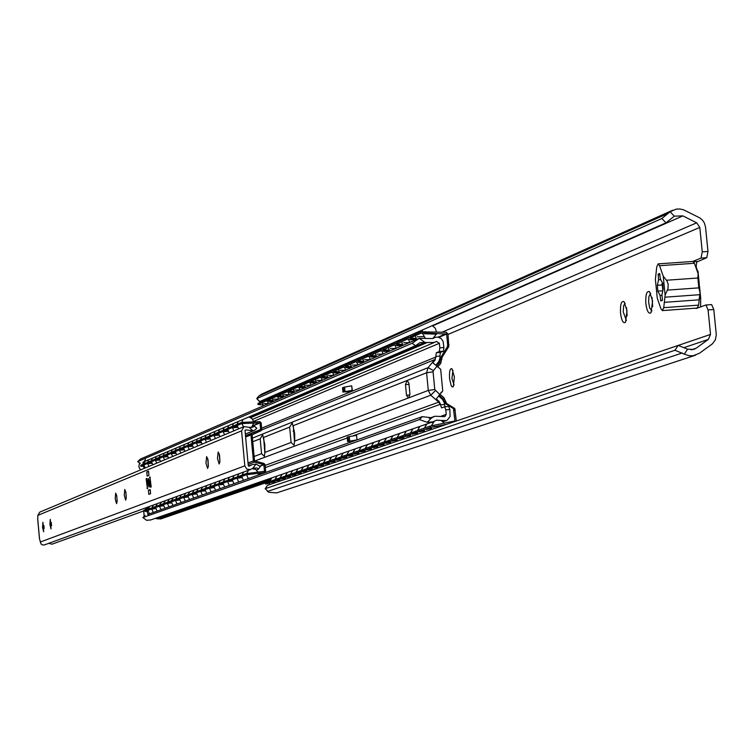 <?xml version="1.0" encoding="UTF-8"?>
<svg xmlns="http://www.w3.org/2000/svg" width="754" height="754" viewBox="0 0 754 754"><rect width="100%" height="100%" fill="white"/><g stroke="black" fill="none" stroke-linecap="round" stroke-linejoin="round"><path stroke-width="1.13" d="M699.043 282.741L699.146 283.862M699.354 285.87L699.41 286.482M699.146 298.622L700.692 298.509L700.589 306.906M706.083 305.002L711.625 304.578L713.793 309.498L716.3 334.851L715.348 339.865L712.389 343.871L699.505 353.202L693.303 355.728L689.128 355.728L684.302 354.135L687.591 349.177L678.185 345.407L674.962 350.261L684.302 354.135M692.672 261.459L701.05 258.094L702.257 251.864L699.816 227.425L696.687 222.826L682.907 215.889L674.33 216.162L670.108 211.761L676.206 209.131L679.891 208.99L683.529 209.791L699.769 217.878L702.408 220.045L704.349 222.892L705.527 227.039L707.978 251.468L706.762 257.698L696.696 262.072L696.159 266.614L697.403 270.79M626.546 307.66L627.13 315.954M652.04 297.453L652.681 306.68M700.692 298.509L699.146 298.15M697.064 270.752L697.893 271.138M662.116 283.372L662.709 289.404M687.591 349.177L693.85 349.413L696.121 348.235L708.355 339.413L710.522 334.418L708.072 309.913L705.904 304.993L696.215 308.499L695.442 308.197M645.848 303.579C645.452 294.578 646.696 290.62 649.58 291.713L652.587 300.997L651.041 312.703C648.694 314.324 646.96 311.289 645.848 303.579M449.582 378.697C449.196 371.449 449.987 368.122 451.957 368.734L454.379 376.859L453.305 386.727L452.089 386.896L451.137 385.511L449.582 378.697M293.042 431.175L294.23 430.298M620.533 313.268C620.137 304.503 621.315 300.629 624.067 301.647L627.008 310.789L625.518 322.26C623.266 323.796 621.607 320.799 620.533 313.268M625.179 303.278L623.662 305.615L623.228 311.864L626.385 320.497M294.635 433.823L294.748 439.45M452.956 370.346L451.91 378.367L454.059 384.983M650.711 293.344L648.921 296.435L648.619 302.128L649.703 308.066L651.927 310.931M695.556 355.209L276.661 492.909L268.716 492.277L265.267 488.667L674.962 350.261M265.267 488.667L267.387 485.557M267.547 485.331L678.185 345.407M259.621 401.373L256.737 398.612L258.594 396.236L261.515 394.172L672.709 210.215M259.762 401.524L665.989 222.835L674.33 216.162M256.907 398.593L661.852 218.528L665.989 222.835M670.108 211.761L661.852 218.528M410.214 336.755L421.052 331.817L446.245 332.288L447.97 333.956L448.818 346.51L442.108 357.283L440.685 363.503L437.659 366.953M436.849 366.029L439.648 362.599L440.77 357.377L447.471 346.604L447.65 344.738L446.622 334.06L438.941 337.33M437.48 366.755L438.065 366.708M439.356 395.049L440.77 394.945L443.965 397.716L446.528 403.428L454.766 408.489L456.311 421.005M418.988 429.969L429.921 426.142L454.954 420.921L453.418 408.593L445.19 403.531L443.107 398.762L439.167 395.341M439.686 394.521L440.364 394.973M425.181 331.562L425.171 332.948L446.622 334.06M446.811 424.248L430.195 427.509L419.139 431.316L424.313 430.44M262.788 404.907L257.991 404.54L258.066 403.315L257.991 404.54M417.292 336.793L423.729 336.623M424.285 333.749L436.5 334.173M403.597 342.759L409.356 342.58M410.402 339.79L416.199 339.611M390.261 348.565L395.935 348.395M396.887 345.681L402.608 345.502M377.264 354.22L382.862 354.06M383.72 351.411L389.356 351.241M364.606 359.733L370.129 359.573M370.893 356.991L376.453 356.831M352.269 365.106L357.716 364.945M358.395 362.438L363.88 362.278M340.233 370.346L345.605 370.195M346.218 367.745L351.618 367.584M328.499 375.454L333.796 375.303L332.618 372.269M334.333 372.919L339.668 372.768M317.048 380.44L322.222 380.299L321.063 377.33M322.74 377.961L327.981 377.82M305.879 385.303L310.921 385.162M311.43 382.891L316.539 382.749M294.965 390.054L299.885 389.922M300.384 387.697L305.37 387.556M284.315 394.691L289.112 394.559M289.611 392.391L294.465 392.25M273.909 399.224L278.584 399.092M279.074 396.972L283.815 396.84M425.171 332.948L421.043 333.202L410.204 337.943L416.048 338.537M416.434 339.196L407.188 339.262L396.538 343.965L402.382 344.455M396.642 342.702L396.642 343.881M396.651 342.523L407.198 337.896L410.101 337.632M402.759 345.096L393.701 345.162L383.334 349.733L389.073 350.214M383.437 348.489L383.428 349.658M383.437 348.32L393.711 343.805L396.538 343.551M389.432 350.836L380.563 350.902L370.468 355.36L376.105 355.831M370.563 354.126L370.553 355.285M370.563 353.965L380.572 349.573L383.334 349.319M376.453 356.435L367.773 356.501L357.924 360.846L363.475 361.298M358.027 359.62L358.018 360.77M358.027 359.46L367.782 355.181L370.468 354.936M363.805 361.892L355.294 361.958L345.7 366.19L351.157 366.632M345.794 364.983L345.784 366.114M345.794 364.823L355.304 360.657L357.933 360.421M351.477 367.207L343.136 367.273L333.786 371.402L339.149 371.835M333.871 370.205L333.862 371.326M333.881 370.054L343.145 365.992L345.709 365.756M339.46 372.391L331.279 372.457L322.156 376.482L327.434 376.906M322.25 375.294L322.241 376.416M322.25 375.153L331.298 371.185L333.786 370.968M327.736 377.452L319.715 377.518L310.818 381.439L316.001 381.854M310.902 380.27L310.893 381.373M310.902 380.129L319.724 376.265L322.165 376.048M316.303 382.391L308.433 382.457L299.743 386.284L304.852 386.689M299.828 385.124L299.819 386.218M299.828 384.992L308.443 381.213L310.818 380.996M305.134 387.207L297.415 387.273L288.933 391.006L293.966 391.401M289.018 389.865L289.008 390.949M289.018 389.733L297.425 386.048L299.743 385.841M294.239 391.91L286.661 391.976L278.377 395.624L283.325 396.01M278.452 394.493L278.443 395.567M278.462 394.37L286.671 390.761L288.942 390.563M283.598 396.51L276.152 396.566L268.066 400.129L272.939 400.515M268.141 399.007L268.132 400.072M268.141 398.894L276.171 395.369L278.386 395.171M263.74 403.654L268.301 403.522M268.792 401.448L273.41 401.326M273.202 400.996L265.898 401.053L258.057 404.483M258.066 403.315L265.908 399.874L268.066 399.677M426.283 429.478L431.411 428.385M424.285 430.185L424.643 431.797M431.326 427.782L431.674 429.403M433.343 427.056L445.124 424.822M412.447 434.219L417.433 433.154M410.496 434.907L410.845 436.5M417.348 432.56L417.697 434.163M419.318 431.863L424.37 430.788M398.97 438.828L403.824 437.801M403.739 437.216L404.078 438.809M405.661 436.538L410.581 435.492M385.85 443.324L390.563 442.325M390.487 441.759L390.826 443.324M392.372 441.09L397.151 440.072M373.06 447.697L377.65 446.726M377.575 446.17L377.905 447.725M379.413 445.529L384.069 444.54M360.601 451.966L365.059 451.024M364.993 450.477L365.322 452.014M366.793 449.846L371.317 448.884M348.442 456.132L352.797 455.209M352.721 454.681L353.051 456.198M354.484 454.059L358.885 453.126M336.595 460.185L340.827 459.29M340.751 458.771L341.081 460.27M342.486 458.178L346.774 457.263M325.031 464.153L329.149 463.276M329.083 462.767L329.404 464.247M330.78 462.183L334.955 461.297M313.749 468.017L317.764 467.16M317.698 466.669L318.009 468.13M319.357 466.095L323.419 465.227M302.731 471.787L306.642 470.958M306.576 470.477L306.887 471.919M308.207 469.912L312.165 469.073M291.968 475.472L295.785 474.662M290.375 476.019L290.695 477.442M295.728 474.191L296.03 475.623M297.321 473.644L301.185 472.815M281.459 479.073L285.182 478.281M279.904 479.601L280.215 481.014M285.125 477.819L285.427 479.233M286.68 477.282L290.45 476.481M405.284 434.69L405.435 436.019L410.525 435.152M405.266 434.624L418.922 430.27M424.351 430.647L416.199 432.315L405.539 435.972M391.939 439.28L392.089 440.6L397.094 439.742M391.929 439.224L405.228 434.983M410.553 435.35L402.57 436.99L392.193 440.543M378.942 443.757L379.092 445.058L384.012 444.21M378.932 443.701L391.882 439.563M397.122 439.94L389.3 441.542L379.187 445.011M366.274 448.121L366.425 449.403L371.27 448.573M366.265 448.064L378.885 444.031M384.04 444.408L376.369 445.972L366.519 449.356M353.928 452.372L354.078 453.635L358.838 452.815M353.918 452.315L366.227 448.385M371.298 448.762L363.777 450.298L354.163 453.588M341.882 456.519L342.043 457.763L346.727 456.962M341.873 456.462L353.88 452.636M358.866 453.003L351.496 454.511L342.127 457.725M330.139 460.553L330.299 461.787L334.908 460.996M330.129 460.506L341.845 456.773M346.755 457.141L339.517 458.621L330.375 461.75M318.688 464.502L318.838 465.718L323.381 464.945M318.678 464.455L330.101 460.807M334.936 461.175L327.83 462.626L318.914 465.68M307.5 468.357L307.66 469.553L312.128 468.79M307.491 468.309L318.65 464.747M323.4 465.114L316.435 466.538L307.736 469.516M296.586 472.108L296.737 473.305L301.138 472.541M296.576 472.07L307.462 468.592M312.147 468.95L305.304 470.355L296.812 473.267M285.926 475.783L286.077 476.962L290.413 476.208M285.917 475.736L296.548 472.343M301.166 472.701L294.446 474.077L286.152 476.924M275.512 479.365L275.662 480.534L279.932 479.789M275.502 479.327L285.889 476.01M290.441 476.368L283.834 477.716L275.728 480.496M271.195 482.588L274.824 481.815M276.294 480.835L279.979 480.053M265.333 482.871L265.493 484.021L269.696 483.295M265.323 482.833L275.483 479.591M279.96 479.949L273.476 481.269L265.559 483.993M348.489 441.335L356.991 439.912L347.594 441.656L348.489 441.335L348.065 436.839L349.262 436.575L356.567 435.397L356.991 439.912M347.594 441.656L347.179 437.16L348.065 436.839M355.539 440.43L353.343 440.854M345.021 391.58L344.597 387.085L343.4 387.368L343.824 391.863L352.372 390.289L346.689 391.939L343.824 391.863M342.938 392.221L342.523 387.735L343.4 387.368M352.372 390.289L351.694 385.841L352.118 390.346M344.597 387.085L351.694 385.841M350.864 390.902L348.678 391.373M438.687 396.067L442.504 399.384L444.37 403.013L444.511 404.521L440.449 404.832L441.561 407.876L444.662 406.792L445.784 409.846L449.865 409.535L448.734 406.472L444.728 406.792M444.983 406.764L444.511 404.521M449.865 409.535L450.081 416.462L447.292 420.138L446.227 420.628L436.425 420.232L432.871 421.882L427.254 422.325L431.731 417.782L422.306 416.651L419.413 419.582L427.254 422.325M408.791 397.81L408.253 398.018L406.491 395.219L405.482 384.606L407.141 380.468L408.913 383.258L409.922 393.899L408.791 397.81L428.281 390.421L430.751 395.228L438.724 402.146L265.116 465.406M294.616 441.118L294.041 445.199L291.082 442.457L289.649 427.113L292.288 422.834L294.578 433.145L294.616 441.118L408.253 398.018M264.88 452.4L264.381 456.321L261.563 453.654L260.187 438.8L262.675 434.7L264.824 444.7L264.88 452.4L291.082 442.457M263.693 438.168L264.843 452.834M293.344 426.217L294.56 441.948M406.491 395.219L409.799 394.964M405.482 384.606L409.017 384.342M265.276 482.937L160.621 518.978L155.088 518.422M432.721 421.929L150.715 519.949L146.549 520.288L142.902 517.555L419.413 419.582M435.906 357.321L435.378 357.207L435.058 360.139L435.821 356.425L439.884 356.124L440.025 357.622L438.875 361.477L435.935 365.077M433.456 370.582L437.018 366.218L440.675 369.281L442.749 390.883L439.723 394.465L434.775 389.516L428.281 390.421L426.594 372.749L433.079 371.835L433.456 370.582L428.112 367.65L426.594 372.749L407.141 380.468M436.349 352.74L439.309 351.524L443.38 351.223L440.411 352.438L436.349 352.74L435.821 356.425M142.817 462.296L415.539 345.709L419.987 342.589L434.351 342.457L436.406 341.421L439.403 343.287L439.836 347.82L439.309 351.524M440.364 403.937L438.988 401.279L438.724 402.146L440.449 404.832M431.731 417.782L434.964 416.255L444.832 416.632L446.217 414.389L445.784 409.846M438.988 401.279L436.34 398.979L439.723 394.465M437.018 366.218L432.881 362.806L435.058 360.139M443.38 351.223L443.918 347.519L443.088 341.298L441.099 338.489L437.999 337.113L435.492 337.264L432.692 338.565L419.233 338.339L412.136 343.258L415.539 345.709M439.884 356.124L440.411 352.438M140.329 463.361L137.709 461.589L140.498 459.035M137.822 461.58L412.136 343.258M147.69 514.454L422.306 416.651M148.83 507.385L143.656 510.515L144.174 516.254M139.547 462.89L138.83 466.811L139.829 468.856L141.13 469.685M144.636 468.215L143.034 466.321M142.525 464.492L145.428 459.506M148.632 515.519L146.842 511.287M147.294 509.506L148.604 507.781M252.449 450.817L251.911 444.992L253.042 444.907L253.589 450.732L252.449 450.817L253.391 460.93L254.39 462.127L263.806 464.605L264.531 471.307L249.056 473.248L249.206 474.398L245.889 474.926L245.879 473.729L249.056 473.248M233.58 425.887L241.044 422.645L244.381 422.287L244.447 423.446L260.036 422.937L260.564 429.639L251.742 433.55L250.978 434.888L251.911 444.992M144.966 511.41L144.843 510.392L144.966 511.41L148.095 511.137M253.589 450.732L254.522 460.835L264.07 463.484L265.05 464.652L265.662 471.212L264.55 472.617L249.206 474.398M244.381 422.287L259.819 421.646L261.167 422.853L261.779 429.403L261.035 430.704L252.109 434.804L253.042 444.907M233.589 425.812L233.608 427L237.519 427.018M237.67 427.367L231.714 427.801L231.516 426.698L233.57 426.415M224.211 429.865L224.23 430.968L228.094 430.977M228.236 431.326L222.392 431.74L222.194 430.657L224.202 430.383M215.05 433.757L215.069 434.851L218.877 434.851M219.018 435.19L213.269 435.605L213.071 434.53L215.041 434.257M206.078 437.565L206.106 438.639L209.857 438.649M209.998 438.979L204.343 439.384L204.155 438.319L206.078 438.055M197.312 441.288L197.341 442.353L201.026 442.362M201.167 442.683L195.606 443.079L195.418 442.023L197.303 441.769M188.726 444.935L188.754 445.991L192.393 445.991M192.524 446.311L187.058 446.698L186.869 445.652L188.717 445.407M187.058 446.698L180.347 449.544L180.281 448.47L180.347 449.544L183.938 449.544M184.061 449.855L178.689 450.242L178.51 449.205L180.31 448.96M172.082 451.995L172.11 453.031L175.654 453.031M175.786 453.333L170.489 453.719L170.31 452.692L172.082 452.447M164.023 455.416L164.052 456.443L167.548 456.443M167.671 456.736L162.459 457.113L162.289 456.095L164.023 455.868M156.125 458.771L156.153 459.789L159.603 459.78M159.716 460.072L154.598 460.449L154.419 459.44L156.125 459.205M148.387 462.061L148.415 463.06L154.598 460.449M148.359 462.032L148.415 463.06L151.818 463.06M156.097 458.743L156.153 459.789L162.459 457.113M163.995 455.388L164.052 456.443L170.489 453.719M172.053 451.966L172.11 453.031L178.689 450.242M188.688 444.907L188.754 445.991L195.606 443.079M197.275 441.26L197.341 442.353L204.343 439.384M206.04 437.527L206.106 438.639L213.269 435.605M215.069 434.841L222.392 431.74M224.164 429.837L224.23 430.968L231.714 427.801M148.397 461.995L154.419 459.44M156.135 458.715L162.289 456.095M164.042 455.359L170.31 452.692M172.1 451.929L178.51 449.205M180.329 448.432L186.869 445.652M188.736 444.86L195.418 442.023M197.322 441.213L204.155 438.319M206.096 437.49L213.071 434.53M215.06 433.682L222.194 430.657M224.221 429.789L231.516 426.698M244.447 423.446L241.252 423.757L241.044 422.645M233.533 425.859L233.599 427.009L241.252 423.757M151.931 463.342L146.889 463.71L146.719 462.711L148.378 462.485M140.8 465.275L140.828 466.274L144.184 466.264M140.81 465.218L146.719 462.711M140.772 465.256L140.828 466.274L146.889 463.71M238.321 477.678L238.179 476.528L238.321 477.678L241.959 477.367M242.006 477.593L236.294 478.394L236.285 477.216L238.226 476.886M228.896 481.08L228.754 479.949L228.896 481.08L232.486 480.769M232.524 480.995L226.907 481.787L226.897 480.618L228.801 480.298M219.678 484.417L219.537 483.295L219.678 484.417L223.212 484.106M223.259 484.322L217.727 485.105L217.718 483.955L219.574 483.634M210.658 487.678L210.517 486.566L210.658 487.678L214.136 487.376M214.183 487.584L208.754 488.347L208.735 487.207L210.555 486.905M201.827 490.863L201.686 489.77L201.827 490.863L205.267 490.562M205.305 490.779L199.961 491.523L199.951 490.402L201.733 490.1M193.052 492.909L193.184 493.983L196.577 493.691M196.615 493.898L191.365 494.633L191.346 493.521L193.09 493.22M184.73 497.046L184.598 495.972L184.73 497.046L188.066 496.754M188.114 496.952L182.939 497.678L182.93 496.575L184.636 496.283M176.445 500.034L176.313 498.978L176.445 500.034L179.744 499.751M179.782 499.94L174.692 500.656L174.683 499.563L176.351 499.289M168.331 502.965L168.199 501.919L168.331 502.965L171.582 502.682M171.62 502.871L166.615 503.578L166.606 502.494L168.236 502.221M160.385 505.84L160.253 504.803L160.385 505.84L163.599 505.557M163.637 505.746L158.708 506.443L158.689 505.369L160.291 505.095M152.647 508.63L152.468 507.621L152.647 508.63L158.708 506.443M152.6 508.658L155.767 508.375M160.432 505.811L166.615 503.578M168.378 502.937L174.692 500.656M176.493 500.006L182.939 497.678M184.777 497.018L191.365 494.633M193.241 493.955L199.961 491.523M201.883 490.835L208.754 488.347M210.705 487.64L217.727 485.105M219.734 484.379L226.907 481.787M228.952 481.043L236.294 478.394M152.468 507.621L158.689 505.369M160.253 504.803L166.606 502.494M168.208 501.919L174.683 499.563M176.313 498.978L182.93 496.575M184.598 495.972L191.346 493.521M193.184 493.983L193.052 492.899L199.951 490.402M201.695 489.77L208.735 487.207M210.517 486.566L217.718 483.955M219.537 483.295L226.897 480.618M228.754 479.949L236.285 477.216M238.179 476.528L245.879 473.729M238.387 477.64L245.889 474.926M155.805 508.564L150.951 509.242L150.932 508.187L152.506 507.923M144.843 510.392L150.932 508.187M145.013 511.391L150.951 509.242M146.163 478.781L146.917 478.479L147.407 488.752L146.163 478.781L146.945 478.724M147.039 488.46L147.718 488.413M150.414 487.15L149.933 476.83L151.186 486.848L150.414 487.15L151.092 487.093M149.528 477.423L150.319 477.357M148.538 471.212L148.915 475.369L147.124 476.104L146.747 471.947L148.538 471.212M146.747 471.947L148.632 471.797M150.206 489.525L150.583 493.691L148.792 494.37L148.415 490.213L150.206 489.525M148.415 490.213L150.291 490.062M149.443 482.494L149 487.056L147.878 483.116L148.321 478.554L149.443 482.494M208.34 466.387L207.718 458.564M205.955 463.003L206.653 456.622L208.01 459.883L208.358 466.161L207.595 468.47L205.955 463.003M219.895 461.976L219.254 453.889M217.454 458.479L218.189 451.995L219.574 455.303L219.923 461.674L219.141 464.012L217.454 458.479M117.143 501.09L116.7 495.519M115.192 498.733L115.692 493.107L116.785 496.019L117.124 501.599L116.54 503.634L115.192 498.733M44.147 528.507L43.902 525.453M42.544 527.338L42.912 522.296L43.685 531.777L42.544 527.338M51.536 525.764L51.263 522.39M49.896 524.445L50.273 519.346L51.046 528.931L49.896 524.445M126.267 497.631L125.805 491.815M124.269 495.161L124.787 489.459L125.909 492.4L126.248 498.055L125.645 500.119L124.269 495.161M39.519 538.856L41.036 544.002L42.874 545.019L44.543 544.869L250.498 469.535L246.784 469.111L244.814 465.849L241.582 430.845L244.06 426.585L39.736 512.136L37.813 515.387L241.582 430.845M37.813 515.387L37.738 518.997M245.05 430.298L246.087 429.865L245.022 430.581L248.264 465.576L249.254 466.226L251.959 464.69L256.04 464.096L252.986 468.083L257.152 468.017L258.311 469.233L256.501 470.025M143.401 511.042L52.045 544.181L48.642 543.37M258.311 469.224L260.366 466.594L256.04 464.096M246.087 429.865L252.948 430.817L254.409 430.346L256.86 428.338L254.277 426.114M252.317 426.726L254.287 425.963L252.929 427.141L249.216 427.377L244.06 426.585M252.986 468.083L250.498 469.535M699.203 299.819L664.331 302.345L664.896 297.199L699.797 294.691L698.581 305.144L697.205 308.066L662.398 310.601L660.909 308.725L657.262 298.169L655.386 279.376L656.753 266.859L658.11 263.881L659.571 265.71L663.247 276.237L666.875 280.818L668.204 284.183L667.969 288.697L665.122 295.153L664.896 297.199M665.122 295.153L663.247 276.237M664.331 302.345L663.737 307.67L662.398 310.601M660.589 300.328L660.099 295.408L657.837 291.204L657.347 285.332L658.553 279.781L658.204 274.079L659.609 273.513L660.381 279.055L662.662 283.25L663.152 289.15L661.937 294.701L662.427 299.63L662.285 300.412L660.872 300.95L660.589 300.328L662.408 300.205M699.797 294.691L700.032 292.637L698.826 287.868L697.846 278.019L698.138 273.768L694.396 263.269L692.898 261.44L658.11 263.881M698.138 273.768L700.032 292.637M148.849 481.212L149.103 484.341M149.085 484.605L148.792 480.958M693.576 261.761L697.233 261.506M707.978 251.468L702.257 251.864M701.05 258.094L706.762 257.698M713.793 309.498L708.072 309.913M448.017 334.446L699.816 227.425M678.459 345.341L710.522 334.418M267.434 491.457L682.285 352.966M691.22 349.875L696.121 348.235M432.655 325.869L682.907 215.889M258.594 396.236L668.364 213.259M442.183 332.146L696.687 222.826M684.472 347.471L708.355 339.413M448.998 344.635L447.65 344.738M447.471 346.604L448.818 346.51M440.77 357.377L442.108 357.283M440.6 359.234L441.938 359.14M453.418 408.593L454.766 408.489M453.927 410.204L455.275 410.101M445.19 403.531L446.528 403.428M444.69 401.939L446.029 401.835M444.672 401.807L444.172 401.995M454.954 420.921L452.532 421.74M443.107 398.762L442.183 399.102M433.993 425.237L434.266 426.613M440.609 359.366L439.827 359.677M439.648 362.599L437.141 363.607M410.214 336.567L410.204 337.943M421.052 331.817L421.043 333.202M411.25 338.329L411.25 339.017M407.198 337.896L407.188 339.262M397.707 344.258L397.697 344.917M393.711 343.805L393.701 345.162M384.512 350.026L384.502 350.676M380.572 349.573L380.563 350.902M371.656 355.643L371.647 356.274M367.782 355.181L367.773 356.501M359.13 361.119L359.121 361.732M355.304 360.657L355.294 361.958M346.915 366.463L346.906 367.057M343.145 365.992L343.136 367.273M335.002 371.665L334.993 372.25M331.298 371.185L331.279 372.457M323.381 376.746L323.381 377.311M319.724 376.265L319.715 377.518M312.043 381.703L312.043 382.25M308.443 381.213L308.433 382.457M300.978 386.538L300.978 387.075M297.425 386.048L297.415 387.273M290.177 391.26L290.177 391.788M286.671 390.761L286.661 391.976M279.63 395.869L279.621 396.387M276.171 395.369L276.152 396.566M446.236 333.683L438.14 337.132M269.319 400.374L269.319 400.874M265.908 399.874L265.898 401.053M418.97 429.912L419.243 431.269M429.921 426.142L430.195 427.509M415.925 430.958L416.199 432.315M402.306 435.652L402.57 436.99M389.036 440.223L389.3 441.542M376.114 444.672L376.369 445.972M363.522 449.007L363.777 450.298M351.241 453.239L351.496 454.511M339.272 457.367L339.517 458.621M327.585 461.382L327.83 462.626M316.19 465.312L316.435 466.538M305.068 469.139L305.304 470.355M294.211 472.881L294.446 474.077M283.608 476.537L283.834 477.716M273.24 480.109L273.476 481.269M349.686 441.081L349.262 436.575M254.729 461.024L430.751 395.228L435.378 390.695M261.563 453.654L254.117 456.481M265.323 467.593L347.255 437.951M352.486 436.057L439.893 404.436M263.495 437.49L289.649 427.113M293.183 425.708L406.604 380.685M261.723 429.912L434.653 359.639L428.112 367.65L252.42 438.14M252.75 441.75L260.187 438.8M434.775 389.516L433.079 371.835M441.769 392.08L440.977 392.382M435.378 357.207L261.666 428.159M253.598 421.354L439.403 343.287M441.561 416.019L446.217 414.389M443.918 347.519L439.836 347.82M424.502 342.127L419.233 338.339M433.446 338.103L434.323 337.735M249.668 417.169L425.086 342.297M250.78 417.659L426.623 342.797M142.902 517.555L145.06 515.387M157.68 519.006L270.149 480.128M156.719 518.686L270.648 479.214M430.543 418.14L432.278 417.527M429.497 418.281L433.701 416.802M248.019 462.937L253.391 460.93M245.616 437.066L250.978 434.888M245.493 435.671L260.648 429.497M252.929 425.887L260.036 422.937M253.08 425.633L259.885 422.806M245.502 435.774L260.564 429.639M245.531 436.085L251.742 433.55M263.928 471.514L264.531 471.307M258.575 474.747L264.55 472.617M260.281 466.066L263.919 464.737M260.196 465.925L263.806 464.605M248.151 464.455L254.39 462.127M37.738 518.903L39.51 538.856M40.188 542.069L244.814 465.849M249.216 427.377L252.948 430.817M667.441 290.111L698.826 287.868M697.846 278.019L666.461 280.243M659.571 265.71L694.396 263.269M660.099 295.408L661.993 295.276M660.457 279.649L658.553 279.781M658.063 274.871L659.957 274.729M658.204 274.079L659.873 273.966M657.526 285.257L662.266 284.918M657.347 285.332L662.276 284.984M658.412 291.091L662.087 290.827L658.251 291.082M662.389 283.344L662.87 283.316M663.737 307.67L698.581 305.144M148.5 484.539L148.218 481.24L148.5 484.539M148.868 480.666L148.972 485.642L148.076 481.41L148.359 479.968L148.868 480.666M699.505 286.256L700.72 298.424M697.978 271.035L699.194 283.174M705.904 304.993L711.625 304.578M267.425 485.406L265.144 488.752M256.737 398.612L259.602 401.543M410.101 338.037L410.11 336.661M396.538 343.965L396.547 342.608M383.334 349.733L383.343 348.395M370.468 355.36L370.478 354.041M357.924 360.846L357.933 359.535M345.7 366.19L345.718 364.898M333.786 371.402L333.796 370.129M322.156 376.482L322.165 375.228M310.818 381.439L310.827 380.195M299.743 386.284L299.753 385.058M288.933 391.006L288.942 389.799M278.377 395.624L278.386 394.427M268.066 400.129L268.075 398.951M419.139 431.316L418.866 429.959M405.435 436.019L405.171 434.681M392.089 440.6L391.826 439.271M379.092 445.058L378.828 443.748M366.425 449.403L366.171 448.112M354.078 453.635L353.824 452.362M342.043 457.763L341.788 456.509M330.299 461.787L330.054 460.553M318.838 465.718L318.593 464.492M307.66 469.553L307.415 468.347M296.737 473.305L296.501 472.108M286.077 476.962L285.841 475.774M275.662 480.534L275.436 479.365M265.493 484.021L265.257 482.862M262.222 402.843L263.344 405.831M262.533 400.299L262.251 401.477M269.678 483.097L269.979 484.502M276.473 476.537L275.738 476.49M271.911 477.819L269.781 481.297M267.284 400.883L268.386 403.644M267.576 398.084L267.246 399.705M274.767 481.354L275.069 482.767M281.619 474.766L280.865 474.709M277.02 476.047L274.833 479.723M272.354 398.414L273.485 401.43M272.675 395.841L272.392 397.028M286.822 472.965L286.049 472.909M282.175 474.257L280.017 477.772M277.538 396.397L278.65 399.196M277.83 393.569L277.5 395.2M292.09 471.146L291.298 471.09M287.397 472.438L285.191 476.16M282.731 393.88L283.881 396.934M283.052 391.279L282.769 392.476M297.415 469.299L296.595 469.242M292.684 470.6L290.497 474.162M288.037 391.797L289.168 394.644M288.33 388.951L288 390.591M302.806 467.442L301.968 467.376M298.028 468.743L295.794 472.504M293.353 389.243L294.512 392.325M293.674 386.604L293.391 387.82M301.119 472.334L301.43 473.785M308.263 465.557L307.396 465.491M303.438 466.867L301.223 470.468M298.782 387.094L299.922 389.978M299.084 384.22L298.754 385.869M313.787 463.644L312.901 463.578M308.904 464.964L306.652 468.762M304.23 384.483L305.408 387.603M304.559 381.816L304.267 383.041M312.099 468.573L312.42 470.044M319.376 461.721L318.461 461.646M314.446 463.041L312.213 466.679M309.79 382.269L310.95 385.209M310.101 379.385L309.762 381.034M325.031 459.761L324.088 459.686M320.054 461.09L317.764 464.935M315.37 379.62L316.557 382.778M315.7 376.915L315.408 378.159M323.353 464.718L323.673 466.208M330.761 457.791L329.79 457.706M325.728 459.12L323.466 462.805M321.374 374.418L321.034 376.076M336.557 455.784L335.558 455.699M331.468 457.122L329.159 461.005M326.793 374.634L327.99 377.829M327.123 371.892L326.821 373.155M334.88 460.769L335.21 462.277M342.42 453.757L341.392 453.672M337.283 455.105L334.993 458.837M332.938 369.337L332.589 371.006M348.357 451.712L347.311 451.618M343.174 453.06L340.827 456.981M338.489 369.517L339.705 372.749M338.829 366.746L338.518 368.018M346.699 456.726L347.029 458.243M354.38 449.638L353.296 449.535M349.13 450.986L346.812 454.766M344.465 367.085L345.671 370.167M344.785 364.125L344.437 365.803M360.469 447.537L359.356 447.433M355.162 448.884L352.797 452.862M350.478 364.276L351.713 367.547M350.827 361.468L350.516 362.759M358.81 452.579L359.149 454.115M366.632 445.407L365.492 445.294M361.279 446.764L358.923 450.59M356.614 361.769L357.83 364.898M356.934 358.781L356.585 360.469M372.881 443.248L371.713 443.135M367.462 444.615L365.068 448.63M362.787 358.904L364.031 362.212M363.126 356.058L362.815 357.358M371.241 448.328L371.571 449.884M379.205 441.071L377.999 440.949M373.73 442.438L371.354 446.311M369.064 356.312L370.308 359.498M369.403 353.296L369.045 354.993M385.614 438.856L384.38 438.734M380.082 440.232L377.65 444.294M375.398 353.39L376.661 356.746M375.756 350.497L375.435 351.826M383.984 443.965L384.323 445.539M392.108 436.613L390.836 436.491M386.51 437.989L384.097 441.919M381.844 350.714L383.107 353.956M382.184 347.669L381.826 349.375M398.687 434.351L397.377 434.219M393.022 435.727L390.563 439.846M388.348 347.726L389.63 351.128M388.706 344.804L388.385 346.143M397.066 439.478L397.415 441.081M405.35 432.051L404.012 431.91M399.629 433.437L397.179 437.414M394.964 344.964L396.236 348.263M395.313 341.901L394.945 343.607M412.099 429.723L410.723 429.573M406.312 431.109L403.824 435.275M401.646 341.92L402.938 345.36M402.005 338.951L401.675 340.318M418.941 427.367L417.527 427.216M413.088 428.753L410.61 432.787M408.432 339.064L409.724 342.42M408.791 335.973L408.423 337.688M425.878 424.973L424.427 424.813M419.959 426.368L417.433 430.581M415.294 335.954L416.604 339.441M415.661 332.948L415.331 334.324M432.909 422.551L431.42 422.381M426.915 423.955L424.408 428.036M422.268 333.004L425.124 337.981M432.853 338.48L436.227 334.295M436.528 331.958L435.275 328.188L432.212 325.662M422.626 329.884L422.259 331.609M444.511 423.258L441.09 420.421L436.66 420.148M434.276 421.26L431.411 425.765M440.996 392.419L442.061 392.014M448.734 406.472L444.662 406.792M137.709 461.589L140.225 463.361M418.404 338.659L140.357 459.092M434.7 337.547L433.522 338.056M434.172 342.533L252.637 419.309M142.845 517.583L145.004 515.425M443.163 421.684L446.227 420.628M429.167 418.291L434.964 416.255M215.069 434.851L215.003 433.729M258.575 474.784L264.833 472.551M143.873 464.982L145.23 467.961M144.74 461.476L143.873 463.927M148.029 510.684L149.452 513.832M149.612 506.434L148.104 509.204M147.699 463.587L149.028 466.377M148.538 459.846L147.643 462.56M151.846 509.308L153.269 512.466M153.43 505.039L151.893 508.007M151.497 461.759L152.873 464.766M152.374 458.206L151.488 460.685M155.701 507.923L157.134 511.089M157.294 503.625L155.776 506.424M155.399 460.326L156.747 463.144M156.248 456.556L155.343 459.28M159.603 506.509L161.036 509.704M161.196 502.192L159.641 505.199M159.282 458.46L160.659 461.505M160.159 454.879L159.273 457.376M163.533 505.095L164.975 508.3M165.135 500.75L163.609 503.587M163.26 456.99L164.617 459.846M164.118 453.192L163.203 455.944M167.511 503.663L168.962 506.876M169.122 499.299L167.548 502.324M167.218 455.105L168.613 458.178M168.114 451.486L167.209 454.012M171.526 502.211L172.986 505.444M173.147 497.829L171.601 500.684M171.281 453.597L172.657 456.481M172.148 449.761L171.224 452.532M175.578 500.75L177.049 504.002M177.209 496.339L175.625 499.393M175.324 451.665L176.738 454.775M176.219 448.017L175.314 450.562M179.678 499.271L181.158 502.541M181.318 494.831L179.754 497.725M179.461 450.129L180.856 453.05M180.347 446.255L179.414 449.045M183.816 497.772L185.305 501.061M185.465 493.314L183.863 496.396M183.599 448.168L185.022 451.307M184.504 444.474L183.59 447.047M188 496.264L189.499 499.563M189.659 491.787L188.085 494.709M187.831 446.585L189.235 449.544M188.717 442.673L187.774 445.491M192.232 494.737L193.731 498.055M198.179 488.667L196.587 491.617M193.901 490.232L192.279 493.342M192.053 444.587L193.486 447.763M192.967 440.854L192.044 443.465M196.511 493.191L198.019 496.528M202.496 487.093L200.875 490.223M196.37 442.966L197.793 445.963M197.265 439.017L196.313 441.863M200.828 491.636L202.345 494.992M200.677 440.939L202.138 444.144M201.61 437.16L200.668 439.799M205.192 490.062L206.719 493.436M206.888 485.482L205.276 488.469M205.088 439.262L206.53 442.306M206.002 435.284L205.041 438.149M209.603 488.469L211.139 491.853M211.308 483.87L209.659 487.037M209.499 437.197L210.969 440.44M210.441 433.39L209.489 436.048M214.07 486.858L215.606 490.27M215.776 482.23L214.145 485.246M214.004 435.482L215.465 438.564M214.928 431.467L213.957 434.361M218.575 485.227L220.13 488.658M220.3 480.581L218.632 483.776M218.509 433.39L219.998 436.66M219.461 429.535L218.5 432.221M223.137 483.587L224.692 487.027M224.871 478.903L223.222 481.957M223.118 431.627L224.588 434.738M224.042 427.575L223.071 430.487M227.746 481.919L229.31 485.387M229.489 477.216L227.802 480.449M227.727 429.488L229.225 432.796M228.679 425.586L227.717 428.31M232.411 480.241L233.985 483.719M234.155 475.51L232.486 478.592M232.43 427.678L233.919 430.836M233.372 423.588L232.383 426.528M237.124 478.536L238.707 482.042M238.877 473.785L237.171 477.046M237.142 425.501L238.66 428.847M238.113 421.561L237.133 424.304M241.883 476.82L243.476 480.336M243.655 472.032L241.968 475.152M241.949 423.644L243.457 426.839M251.478 427.518L253.778 423.051M253.712 421.901L252.072 418.649L248.848 416.962M242.901 419.507L241.902 422.476M246.709 475.077L248.311 478.62M258.556 474.973L258.452 473.323M258.094 472.192L255.634 469.403L251.996 468.62M248.481 470.27L246.765 473.559M37.7 518.959L39.472 538.846M248.434 466L251.959 464.69M260.366 466.603L258.264 469.346M254.409 430.355L245.342 434.059M256.869 428.338L254.287 425.963M662.238 283.381L662.907 283.334M148.764 480.873L149.066 484.69M148.698 478.931L149.311 486.622"/></g></svg>
